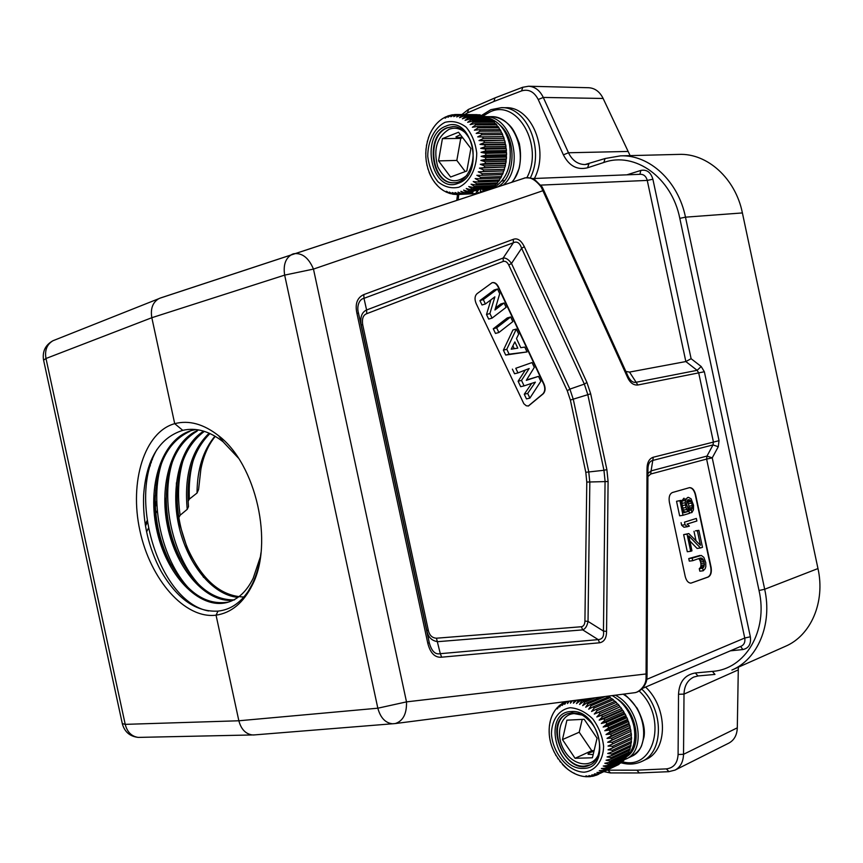 <?xml version="1.0" encoding="UTF-8"?>
<svg xmlns="http://www.w3.org/2000/svg" width="863" height="863" viewBox="0 0 863 863"><rect width="100%" height="100%" fill="white"/><g stroke="black" fill="none" stroke-linecap="round" stroke-linejoin="round"><path stroke-width="1.29" d="M569.321 701.123L567.498 703.55L567.973 701.295M582.201 719.397L579.213 732.223L591.748 750.681L594.111 750.605M562.471 739.58L575.071 758.297L592.406 757.79L597.067 738.189L584.175 719.3L566.915 720.174L562.471 739.58L579.213 732.223M575.071 758.297L591.748 750.681M593.172 754.553L588.081 754.273C587.843 753.421 589.796 752.439 593.938 751.349M550.087 739.969L550.281 740.864M630.713 731.738L631.274 733.582L612.331 742.256L607.692 742.234L630.982 731.285L612.029 739.925L611.727 738.189L607.034 738.372L630.055 727.941L630.68 729.569L611.727 738.189M607.692 742.234L612.029 739.925M631.036 735.503L631.522 737.552L612.59 746.268L608.027 746.064L631.425 735.287L612.482 743.982L612.331 742.256M608.027 746.064L612.482 743.982M631.522 737.552L631.511 739.224L612.59 747.962L612.59 746.268M631.069 739.429L631.414 741.425L612.482 750.206L608.037 749.828L612.59 747.962M631.414 741.425L631.263 743.043L612.342 751.846L612.482 750.206M630.745 743.28L630.961 745.168L612.04 753.992L607.703 753.464L612.342 751.846M630.961 745.168L630.659 746.722L611.738 755.557L612.04 753.992M630.076 746.991L630.163 748.739L611.252 757.606L607.056 756.937L611.738 755.557M630.163 748.739L629.72 750.195L610.81 759.084L611.252 757.606M629.051 750.519L629.03 752.094L610.119 760.993L606.074 760.217L610.81 759.084M629.03 752.094L628.458 753.442L609.548 762.363L610.119 760.993M627.681 753.809L627.584 755.19L608.674 764.122L604.801 763.259L609.548 762.363M627.584 755.19L626.872 756.42L607.973 765.373L608.674 764.122M625.988 756.84L625.837 757.994L606.926 766.959L603.226 766.042L607.973 765.373M625.837 757.994L625.006 759.095L606.096 768.07L606.926 766.959M623.981 759.58L623.809 760.486L604.898 769.472L601.382 768.512L606.096 768.07M623.809 760.486L604.898 769.472M621.694 761.997L602.611 771.63L599.278 770.659L603.96 770.432M621.533 762.622L602.611 771.63M619.127 764.079L600.098 773.41L596.959 772.461L601.565 772.439M619.019 764.391L600.098 773.41M598.814 774.122L597.379 774.801L594.434 773.884L598.965 774.057M594.941 775.567L593.938 775.977L591.738 774.931L597.131 774.898M587.983 776.646L585.966 775.848L589.202 776.722M584.478 776.473L585.729 776.7M580.993 775.848L582.234 776.215M577.574 774.801L578.76 775.298M573.776 772.957L575.351 773.96M570.788 771.306L572.061 772.245M567.886 769.311L568.9 770.163M565.276 767.196L565.901 767.768M562.396 764.327L565.071 767.013M562.471 764.381L563.097 765.082M559.904 761.371L560.497 762.115M557.627 758.199L558.124 758.944M555.578 754.823L556.009 755.567M553.787 751.274L554.154 752.051M552.266 747.606L552.568 748.394M551.026 743.82L551.274 744.661M630.055 727.941L630.195 727.272L611.231 735.848L610.788 734.111L606.042 734.521L629.084 724.154L629.753 725.556L610.788 734.111M607.034 738.372L611.231 735.848M629.084 724.154L629.073 723.28L610.098 731.802L609.515 730.098L604.747 730.724L627.811 720.422L628.491 721.597L609.515 730.098M606.042 734.521L610.098 731.802M627.811 720.422L627.628 719.364L608.642 727.833L607.93 726.171L603.161 727.034L626.236 716.797L626.916 717.725L607.93 726.171M604.747 730.724L608.642 727.833M626.236 716.797L625.88 715.567L606.872 723.971L606.042 722.374L601.295 723.474L624.391 713.313L625.049 713.992L606.042 722.374M603.161 727.034L606.872 723.971M624.391 713.313L623.852 711.932L604.834 720.281L603.873 718.771L599.17 720.109L622.288 710.001L622.903 710.443L603.873 718.771M601.295 723.474L604.834 720.281M622.288 710.001L621.565 708.512L602.514 716.797L601.457 715.384L596.829 716.959L619.958 706.916L601.457 715.384M599.17 720.109L602.514 716.797M619.958 706.916L619.03 705.308L599.979 713.561L598.825 712.255L594.273 714.068L617.433 704.089L598.825 712.255M596.829 716.959L599.979 713.561M617.433 704.089L616.301 702.406L597.228 710.594L595.999 709.429L591.554 711.468L594.305 707.951L593.01 706.916L588.685 709.181L591.241 705.643L589.904 704.769L585.707 707.229L588.081 703.701L586.711 702.989L582.665 705.643L584.844 702.148L583.453 701.608L579.569 704.435L581.586 700.993L580.195 700.637L576.473 703.615L578.329 700.26L577.239 700.109M594.273 714.068L597.228 710.594M616.301 702.406L615.082 701.252L595.999 709.429M614.65 701.436L613.399 699.796L594.305 707.951M613.399 699.796L612.115 698.793L593.01 706.916M611.619 698.998L610.357 697.541L591.241 705.643M610.357 697.541L609.019 696.678L589.904 704.769M605.125 696.517L588.081 703.701M607.735 696.171L608.458 696.916M600.767 697.077L586.711 702.989M595.243 697.789L584.844 702.148M591.403 698.286L583.453 701.608M586.613 698.901L581.586 700.993M583.334 699.321L580.195 700.637M579.353 699.839L578.329 700.26M576.732 700.173L573.41 703.194L574.316 700.486M572.514 700.713L570.411 703.172L570.907 700.918M591.468 776.355L588.911 775.589L592.611 776.279M566.797 701.446L564.715 704.316L565.88 701.565L562.093 705.47L562.946 703.011L564.014 702.536M561.791 703.733L559.645 706.98L560.81 704.532M559.095 705.815L557.412 708.847L558.307 706.7M556.678 708.253L555.977 709.278M554.575 711.026L553.981 712.148M552.805 714.089L552.331 715.276M551.381 717.401L551.026 718.609M550.303 720.907L550.087 722.558M549.58 724.564L549.494 725.966M549.202 728.34L549.202 729.515M549.159 732.191L549.213 733.237M549.461 736.085L549.591 737.045M630.982 731.285L630.68 729.569M631.425 735.287L631.274 733.582M619.03 705.308L617.886 704.035M621.554 708.501L620.508 707.11M623.852 711.932L622.903 710.443M625.88 715.567L625.049 713.992M627.628 719.364L626.916 717.725M629.073 723.28L628.491 721.597M630.195 727.272L629.753 725.556M612.234 695.6C623.237 701.986 630.454 712.126 633.874 726.01C636.365 739.688 633.712 750.174 625.902 757.487M444.672 117.4L443.625 118.102M462.676 137.67L460.734 138.436L456.829 160.432L465.233 171.564M442.406 138.641L438.544 160.896L450.615 177.012L466.829 170.971L470.885 148.447L458.533 132.233L442.406 138.641L460.734 138.436M460.4 134.671L455.944 136.883C456.042 137.67 458.134 137.735 462.212 137.066M438.544 160.896L456.829 160.432M426.829 164.585L427.023 165.48M505.901 147.864L506.257 148.727L485.47 149.105L480.659 148.317L505.901 147.864L505.945 146.354L485.157 146.699L484.844 144.93L479.979 144.38L505.233 143.992L505.642 144.606L484.844 144.93M480.659 148.317L485.157 146.699M506.257 151.812L506.538 152.902L485.772 153.344L481.025 152.33L506.257 151.812L506.419 150.507L485.642 150.906L485.47 149.105M481.025 152.33L485.642 150.906M506.311 155.782L506.495 157.098L485.74 157.595L481.09 156.365L506.311 155.782L506.559 154.693L485.793 155.167L485.772 153.344M481.09 156.365L485.793 155.167M506.052 159.72L506.128 161.252L485.373 161.813L480.842 160.378L506.052 159.72L506.376 158.878L485.621 159.407L485.74 157.595M480.842 160.378L485.621 159.407M505.481 163.603L505.438 165.329L484.693 165.944L480.281 164.326L505.481 163.603L505.869 162.999L485.125 163.582L485.373 161.813M480.281 164.326L485.125 163.582M504.607 167.368L504.424 169.267L483.69 169.935L479.418 168.156L505.038 167.023L484.305 167.659L484.693 165.944M479.418 168.156L484.305 167.659M503.453 170.993L503.118 173.032L482.385 173.754L478.264 171.834L503.906 170.896L483.172 171.586L483.69 169.935M478.264 171.834L483.172 171.586M503.118 173.032L502.471 174.574L481.737 175.318L482.385 173.754M501.975 174.596L501.522 176.581L480.788 177.357L476.84 175.308L481.737 175.318M501.522 176.581L500.756 178.015L480.033 178.814L480.788 177.357M500.195 178.037L499.655 179.871L478.933 180.691L475.146 178.555L480.033 178.814M499.655 179.871L498.792 181.187L478.059 182.028L478.933 180.691M498.145 181.219L497.552 182.87L476.829 183.733L473.215 181.532L478.059 182.028M497.552 182.87L496.581 184.056L475.858 184.93L476.829 183.733M495.847 184.089L495.222 185.545L474.499 186.44L471.069 184.197L475.858 184.93M495.222 185.545L494.165 186.581L473.442 187.498L474.499 186.44M493.323 186.624L492.697 187.875L471.975 188.803L468.738 186.537L473.442 187.498M492.697 187.875L491.576 188.749L470.842 189.687L471.975 188.803M478.868 189.321L478.393 190.356L469.289 190.766L466.236 188.512L470.842 189.687M488.566 189.882L483.053 190.14L482.622 189.159M481.802 192.104L480.54 190.421L480.076 192.665M473.269 191.252L471.543 192.589L465.222 192.881L466.462 192.341L463.593 190.119L468.091 191.489L469.289 190.766M469.936 192.665L463.539 193.495L460.842 191.327L465.222 192.881M478.868 193.064L477.045 191.252L475.804 193.485L473.021 193.733L477.476 193.517M469.86 193.193L463.539 193.495M468.124 193.571L460.54 194.218L458.016 192.136L462.266 193.851M471.694 192.535L473.021 193.733M468.361 193.56L460.54 194.218M477.368 193.549L457.509 194.509L455.146 192.535L459.245 194.391M455.06 194.337L453.949 194.337L452.266 192.525L457.325 194.509M451.457 193.787L449.396 192.093L452.6 194.132M448.188 192.794L446.581 191.262L449.278 193.301M445.006 191.349L446.074 192.007M442.007 189.504L443.01 190.302M439.213 187.293L440.141 188.188M436.354 184.164L437.476 185.718M434.197 181.543L435.049 182.924M432.244 178.641L432.881 179.849M430.529 175.491L430.982 176.527M428.997 172.039L429.375 173.01M427.768 168.382L428.048 169.31M505.233 143.992L505.146 142.287L484.348 142.578L483.906 140.852L478.997 140.55L504.272 140.238L483.906 140.852M479.979 144.38L484.348 142.578M504.272 140.238L504.035 138.35L483.226 138.587L482.654 136.937L477.724 136.883L503.01 136.634L482.654 136.937M478.997 140.55L483.226 138.587M503.01 136.634L502.633 134.596L481.802 134.779L481.101 133.226L476.182 133.42L480.087 131.198L479.278 129.741L474.38 130.194L478.113 127.875L477.196 126.559L472.352 127.249L475.901 124.865L474.887 123.679L470.098 124.606L473.474 122.19L472.374 121.154L467.67 122.309L470.864 119.871L469.688 119.008L465.081 120.378L468.08 117.951L466.861 117.26L462.363 118.835L465.189 116.44L463.916 115.933L459.558 117.681L462.201 115.362L460.896 115.038L456.678 116.947L459.148 114.714L457.843 114.574L453.776 116.634L456.074 114.509L454.769 114.563M477.724 136.883L481.802 134.779M502.633 134.596L501.942 133.064L481.101 133.226M501.446 133.064L500.939 131.068L480.087 131.198M500.939 131.068L500.13 129.633L479.278 129.741M499.569 129.644L498.976 127.8L478.113 127.875M498.976 127.8L498.07 126.494L477.196 126.559M497.433 126.494L496.775 124.822L475.901 124.865M496.775 124.822L495.772 123.657L474.887 123.679M495.038 123.657L494.359 122.179L473.474 122.19M494.359 122.179L493.269 121.165L472.374 121.154M492.439 121.165L491.759 119.903L470.864 119.871M491.759 119.903L490.594 119.051L469.688 119.008M489.634 119.04L488.997 118.015L468.08 117.951M488.997 118.015L487.778 117.325L466.861 117.26M486.678 117.325L486.117 116.527L465.189 116.44M486.117 116.527L463.916 115.933M483.582 116.009L462.201 115.362M483.129 115.459L460.896 115.038M480.378 115.124L459.148 114.714M480.098 114.822L457.843 114.574M477.088 114.671L456.074 114.509M454.51 114.574L450.864 116.732L452.536 114.79L453.679 114.757M451.176 115.038L447.994 117.26L450.001 115.426M447.865 115.987L445.189 118.188L446.786 116.548M483.507 191.543L482.676 191.575L482.935 189.86M473.097 192.028L466.462 192.341M486.225 190.647L483.345 190.788L483.086 190.162M478.393 190.356L468.091 191.489M441.651 119.234L440.669 120.076M438.836 121.467L437.951 122.406M436.257 124.056L435.481 125.059M433.927 126.958L433.118 128.404M431.867 130.14L431.273 131.403M430.098 133.549L429.752 134.326M428.631 137.152L428.285 138.156M427.455 140.917L427.217 141.866M426.592 144.79L426.43 145.707M426.031 148.749L425.944 149.633M425.772 152.74L425.761 153.603M425.826 156.732L425.88 157.595M426.182 160.691L426.3 161.564M477.886 193.388L475.804 193.485M479.494 192.859L478.48 193.075M482.676 191.575L481.748 192.104M505.945 146.354L505.642 144.606M506.419 150.507L506.257 148.727M506.559 154.693L506.538 152.902M506.376 158.878L506.495 157.098M505.869 162.999L506.128 161.252M505.038 167.023L505.438 165.329M503.906 170.896L504.424 169.267M504.035 138.35L503.474 136.732M505.146 142.287L504.715 140.593M489.127 118.22C499.353 121.834 506.15 130.453 509.494 144.089C512.449 165.189 506.764 180.033 492.439 188.609M209.148 433.183C191.413 450.357 184.099 475.74 187.228 509.332L188.501 506.646C186.041 474.607 193.193 450.249 209.968 433.55M203.625 431.133C180.356 445.696 170.302 486.398 178.63 524.887C186.872 563.474 212.374 595.179 237.961 597.358M198.706 429.936C171.726 440.788 158.619 484.758 167.638 526.818C176.354 569.03 205.718 602.687 232.816 600.324M194.962 429.763C163.83 435.114 146.807 482.137 156.397 528.221C165.469 574.294 199.029 610.324 227.562 602.352C238.242 599.321 246.775 591.284 253.183 578.253L260.453 556.786M228.415 602.104C206.128 605.653 186.742 592.633 170.259 563.043C160.065 542.956 155.06 521.392 155.243 498.339C156.656 463.906 168.156 441.597 189.741 431.403M234.509 599.904C212.632 600.195 194.251 585.783 179.364 556.657C171.025 538.933 166.656 520.109 166.268 500.173C166.559 466.365 176.839 443.345 197.12 431.133M243.884 597.013C221.176 596.268 202.622 580.508 188.22 549.709C181.845 534.855 178.199 519.202 177.303 502.762C176.354 469.44 185.383 445.642 204.38 431.371M627.8 375.696L627.293 376.818C629.85 382.676 633.377 385.394 637.876 384.995L704.359 371.748L701.198 366.516L691.112 358.706L685.848 361.554L629.526 372.082L637.876 384.995M627.897 375.912L628.027 376.203C630.389 380.971 633.129 382.989 636.247 382.244L697.131 370.335L698.717 372.956L713.399 441.899L713.021 444.92L718.275 446.721L719.041 440.68L704.359 371.748M625.869 371.457L629.526 372.082M140.302 737.358L138.199 737.401C131.532 736.398 127.206 732.051 125.221 724.359L122.309 723.604M43.592 360.162L45.987 358.49L125.221 724.359L238.857 720.778C241.079 729.17 245.545 733.895 252.255 734.942L254.251 734.92M158.76 298.706L52.945 340.745C46.904 344.38 44.585 350.292 45.987 358.49L151.823 317.713L284.661 275.114L313.474 269.083C308.684 257.8 302.126 252.676 293.787 253.711L292.277 254.229C285.621 257.832 283.075 264.801 284.661 275.114L377.832 708.199C380.486 717.843 385.416 723.043 392.643 723.787L395.276 723.55C403.064 721.026 406.818 713.798 406.505 701.878L377.832 708.199L238.857 720.778L216.052 615.179C184.79 619.203 150.313 579.591 139.903 530.616C129.137 481.727 144.445 431.985 174.704 423.657L151.823 317.713C150.356 308.76 152.654 302.428 158.727 298.717L159.979 298.177M252.298 734.952L138.199 737.401C130.022 736.452 124.757 732.04 122.427 724.154L43.495 359.698C42.33 351.241 45.48 344.93 52.945 340.745L54.11 340.281M681.198 500.357L676.538 501.274L679.915 500.734L683.021 515.297L689.613 513.28L686.7 504.628L686.819 501.414L688.059 499.688L690.357 500.367L691.738 503.118L692.396 507.444L691.339 510.033L691.889 512.579L693.442 509.839L693.539 505.297L691.09 498.803L688.372 497.336L687.358 497.638L685.535 500.443L685.233 502.795L685.977 507.573L687.897 511.532L683.841 512.762L681.198 500.357L679.915 500.734M676.538 501.274L679.634 515.815L683.021 515.297M687.735 500.011L689.418 499.742M687.099 500.896L690.357 500.367M687.045 501.004L687.757 502.039L691.123 501.5M687.757 502.039L688.361 503.658L691.738 503.118M688.361 503.658L688.911 506.203L692.288 505.675M688.911 506.203L689.019 507.973L692.396 507.444M689.019 507.973L688.782 509.397L692.169 508.879M688.998 510.389L691.339 510.033M689.548 512.946L691.889 512.579M687.358 497.638L688.372 497.336M683.981 498.188L682.903 499.407L686.279 498.857M682.903 499.407L682.158 500.982L685.535 500.443M682.158 500.982L681.856 503.334L685.233 502.795M682.299 505.502L685.427 505.006M682.838 508.059L685.977 507.573M683.248 510.001L686.689 509.623M683.302 510.152L684.521 512.05L687.897 511.532M684.521 512.05L683.744 512.288M684.488 522.147L696.344 518.447L684.488 522.147L685.039 524.715L687.358 526.721L689.386 526.085L687.067 524.078L696.883 520.993L696.344 518.447M681.101 522.654L681.641 525.222L685.039 524.715M681.641 525.222L683.971 527.228L687.358 526.721M700.497 547.973L702.493 547.304L698.868 530.335L697.38 530.81L700.454 545.254L688.814 533.571L687.045 534.143L690.691 551.274L691.964 550.842L688.771 535.869L700.497 547.973L697.11 548.437L689.85 540.961M697.38 530.81L695.492 530.821L698.868 530.335M693.992 531.306L696.02 540.799M687.045 534.143L683.647 534.629L688.814 533.571M683.647 534.629L687.293 551.727L690.691 551.274M692.698 560.691L700.497 558.005L702.514 558.685L703.895 561.392L704.37 564.877L702.676 568.221L703.216 570.777L705.179 568.706L705.815 566.657L705.751 562.579L703.83 557.315L701.295 555.448L692.158 558.124L692.698 560.691L689.3 561.133L688.75 558.566L692.158 558.124M699.451 558.361L701.587 558.091M698.469 558.706L702.514 558.685M699.116 559.127L699.893 560.227L703.28 559.785M699.893 560.227L700.497 561.835L703.895 561.392M700.497 561.835L700.864 563.528L704.251 563.097M700.864 563.528L700.972 565.308L704.37 564.877M700.972 565.308L700.745 566.754L704.143 566.333M700.745 566.754L700.184 567.865L703.582 567.444M700.184 567.865L699.267 568.641L702.676 568.221M699.267 568.641L699.817 571.187L703.216 570.777M688.75 558.566L699.947 555.459M690.939 583.14L708.189 577.034C710.896 575.524 711.856 572.277 711.09 567.271L695.567 494.477C694.359 489.936 692.353 487.66 689.537 487.638L672.46 492.503C669.623 493.841 668.598 497.056 669.364 502.147L685.211 576.452C686.344 580.756 688.243 582.989 690.939 583.14L707.854 577.067C710.551 575.567 711.522 572.32 710.745 567.315L695.233 494.531C694.057 490.065 692.072 487.778 689.3 487.681M647.93 469.051L647.919 469.752L647.951 469.051C648.048 463.97 649.71 461.09 652.924 460.4L713.021 444.92L706.991 456.074L706.614 459.073L712.234 457.865L706.991 456.074L651.09 470.885L650.734 474.014L647.886 476.559M634.025 692.784L634.629 692.709C637.908 692.665 646.053 686.603 646.053 678.135L647.013 469.213C647.023 462.622 649.116 458.631 653.291 457.228L651.09 470.885L647.897 473.528M647.013 469.213L647.93 469.957L647.056 674.251M646.053 678.135L646.98 677.509L647.056 674.348L646.117 673.96L406.505 701.878L313.474 269.083L542.892 190.723L627.293 376.818M174.704 423.657C189.008 419.968 203.657 423.992 218.663 435.761C256.246 464.283 273.992 543.377 252.212 585.233C243.323 602.913 231.273 612.903 216.052 615.179L218.005 611.112C230.054 609.861 240.173 603.172 248.382 591.047L252.557 583.464C256.775 574.499 259.569 564.283 260.96 552.795M524.143 178.231L159.666 298.274M542.137 186.915L534.445 179.353C533.507 178.026 523.873 177.411 524.326 178.166C529.58 176.419 535.179 179.342 541.123 186.926L542.892 190.723L543.571 189.914L542.212 187.066L541.123 186.926M366.775 313.668L503.226 261.424C505.438 260.863 507.282 262.072 508.76 265.038L567.271 390.756L570.367 400.054L585.804 472.288L586.786 482.061L584.92 621.09C584.769 624.445 583.593 626.322 581.371 626.743L436.462 638.21C432.061 637.962 429.321 635.2 428.242 629.947L362.697 324.747C361.834 318.63 363.194 314.941 366.775 313.668L366.602 309.979L503.172 258.026C505.934 257.735 508.706 259.547 511.479 263.463L569.882 389.116L573.312 399.44L588.728 471.619L589.828 482.46L588.027 621.392C587.099 626.106 585.33 628.933 582.719 629.882L437.811 641.673C431.77 640.864 428.113 637.185 426.84 630.637L361.155 324.768C360.044 317.066 361.856 312.136 366.592 309.979L364.003 298.361M503.226 261.424L503.172 258.026L513.356 242.751C517.056 241.004 519.806 242.848 521.63 248.274L511.479 263.463L508.76 265.038M362.697 324.747L361.155 324.768L358.479 313.226L429.224 642.601C431.576 651.177 435.254 654.866 440.303 653.658L441.673 657.185M428.242 629.947L426.861 630.637L429.224 642.601L427.8 643.323L356.904 313.215L358.512 313.215C356.473 306.689 359.084 299.04 364.013 298.35M436.462 638.21L440.292 653.658M581.371 626.743L582.719 629.871L598.221 639.623L440.324 653.679M584.92 621.09L588.027 621.392L603.464 631.08C604.165 636.419 602.417 639.267 598.232 639.612M524.089 385.869L535.373 382.158L527.671 393.431L529.882 398.113L540.821 381.284L538.512 376.365L526.301 380.346L534.305 367.39L532.029 362.557L515.772 368.274L517.973 372.913L529.17 368.512L521.511 380.41L524.089 385.869L520.68 386.689L518.102 381.241L521.511 380.41M531.705 383.366L524.262 394.24L527.671 393.431M524.262 394.24L526.473 398.911L529.882 398.113M526.516 379.99L538.512 376.365M515.772 368.274L532.029 362.557M512.374 369.127L514.564 373.755L517.973 372.913M525.34 370.011L518.102 381.241M524.769 347.077L520.788 347.703L516.495 338.566L518.674 334.089L516.311 329.062L506.797 349.267L509.116 354.175L527.056 351.942L524.769 347.077M506.797 349.267L503.388 350.162L512.935 329.99L516.311 329.062M503.388 350.162L505.707 355.06L509.116 354.175M505.707 355.06L527.056 351.942M514.866 341.899L517.811 348.145L511.22 349.17L514.866 341.899M512.902 345.826L514.251 348.695M510.648 316.98L507.261 317.929L493.269 328.781L496.667 327.832L498.879 332.514L512.816 321.619L510.648 316.98L496.667 327.832M493.269 328.781L495.481 333.442L498.879 332.514M497.509 288.986L483.312 299.59L485.384 303.981L494.877 296.85L489.904 313.539L492.072 318.113L506.117 307.336L504.089 303.01L494.941 309.979L499.709 293.679L497.509 288.986L494.132 289.99L479.925 300.594L483.312 299.59M479.925 300.594L482.007 304.973L485.384 303.981M490.907 299.839L486.516 314.51L489.904 313.539M486.516 314.51L488.674 319.073L492.072 318.113M495.545 307.918L500.713 303.992L504.089 303.01M528.264 406.041L542.935 393.841C545.049 391.478 545.319 388.274 543.733 384.218L498.07 286.883C496.441 283.754 494.456 282.352 492.115 282.686L477.045 293.679C474.736 295.933 474.423 299.181 476.096 303.431L523.852 403.733L526.29 405.772L528.458 405.998L543.28 393.755C545.394 391.403 545.653 388.199 544.068 384.143L498.415 286.775C496.667 283.463 494.575 282.104 492.137 282.686M585.804 472.288L603.96 470.281L605.06 481.112L603.464 631.08L606.56 631.371C606.516 638.124 604.186 641.921 599.591 642.784L598.221 639.623M567.271 390.756L569.882 389.116L584.337 384.089L587.757 394.413L603.96 470.281L606.872 469.601L608.091 481.522L586.786 482.061M356.904 313.215C354.898 303.819 357.196 297.616 363.808 294.585L513.312 239.331C517.39 237.81 521.069 240.27 524.326 246.71L521.63 248.274L584.337 384.089L586.926 382.449L590.68 393.808L570.367 400.054M513.323 239.331L513.377 242.762L363.992 298.328L363.808 294.585M599.591 642.784L441.662 657.185C434.963 657.822 430.346 653.194 427.8 643.323M737.304 727.822C737.002 735.103 734.186 740.206 728.868 743.108L675.06 770.098C680.454 767.142 683.269 761.878 683.528 754.305L737.304 727.822L738.329 667.196M620.497 155.858L678.879 154.391C707.282 153.085 735.481 178.393 742.396 212.934L817.973 568.555C825.481 602.04 810.886 635.61 785.352 646.344L731.9 670.055C757.833 659.17 772.547 624.305 764.683 589.256L685.481 217.163C678.221 181.003 649.343 154.509 620.497 155.858L605.19 158.512M588.534 164.013L585.006 164.553C577.8 164.434 572.288 160.496 568.48 152.762L543.291 97.443C539.839 90.378 534.931 86.645 528.588 86.235L588.695 87.724C594.963 88.123 599.774 91.705 603.14 98.468L630.109 155.62M639.278 772.914L636.905 770.184L666.365 768.879L668.954 771.673M495.028 97.897L493.949 101.446L467.444 112.913L468.587 109.353M176.43 482.784L176.074 501.101L178.08 519.127L188.037 550.734L203.582 577.39M214.963 436.149C203.139 450.378 197.163 469.343 197.044 493.021L189.385 499.084L188.102 501.209M187.228 509.332L180.13 515.233L178.868 517.606M215.297 436.344C208.253 444.93 203.452 455.891 200.874 469.245L198.587 489.461L197.044 493.021M238.307 457.983L223.118 441.802C209.493 431.112 196.052 427.293 182.773 430.346L174.801 423.744M260.497 556.506L253.183 578.253M182.773 430.357C159.256 437.832 146.203 459.494 143.614 495.308C142.643 522.449 148.447 547.725 161.036 571.133C177.152 598.954 196.149 612.277 218.005 611.112M183.053 460.518C178.242 477.422 177.271 495.653 180.13 515.233M170.216 565.729C159.267 544.111 153.884 520.767 154.078 495.696M179.375 556.689L179.191 559.138C170.184 539.947 165.469 519.602 165.06 498.07L166.257 500.206M172.568 461.349C160.151 500.119 172.481 556.02 199.202 584.952M161.705 462.87C149.008 502.288 161.694 559.558 189.062 588.577M157.012 449.396C127.066 500.206 160.378 602.363 208.63 610.972M193.463 459.601C190.022 471.791 188.663 484.941 189.385 499.084M534.413 178.479C549.548 150.216 531.63 106.386 505.783 107.713L501.306 107.67C526.926 106.376 544.931 149.59 530.292 178.015M503.345 185.038C524.316 167.853 512.924 116.915 486.236 116.699M511.662 182.32C530.475 162.568 516.516 115.038 490.745 116.678L486.193 116.634M623.561 694.132C626.02 695.06 630.594 699.861 637.293 708.523C643.151 719.958 645.373 729.505 643.96 737.164L641.619 745.621C640.109 749.505 636.721 753.108 631.457 756.409L625.977 759.019C646.29 751.037 640.206 707.703 615.405 695.19M631.446 756.387C650.875 748.728 646.43 708.07 623.172 694.186M641.727 689.008C664.014 710.076 663.884 752.266 641.856 761.425L645.891 759.472C667.994 750.292 668.016 707.973 645.589 687.067M598.965 753.183C593.852 768.469 574.122 766.905 564.607 750.983C554.682 735.416 560.001 714.111 574.186 713.604L581.975 715.039M590.216 764.855L584.38 766.15C561.23 768.005 546.408 721.641 567.541 713.755M567.293 713.852L572.126 712.741L578.652 713.647C582.417 715.492 582.471 714.057 590.928 722.342C603.377 736.571 601.64 760.465 589.979 764.974C566.344 777.196 542.503 722.957 567.293 713.852L572.406 712.687M571.101 711.565C599.472 708.48 612.45 769.17 583.259 768.361C555.243 770.292 542.73 711.889 571.101 711.565M570.281 707.725C559.019 709.386 551.662 719.699 551.446 733.852C552.752 753.302 568.285 771.77 584.078 772.202C595.492 770.972 603.28 760.767 603.615 746.247C602.417 736.247 598.782 727.11 592.73 718.857C585.675 712.051 578.188 708.34 570.281 707.725M467.023 175.275C455.405 184.725 445.653 181.899 437.768 166.786C433.086 149.428 436.872 136.926 449.116 129.277C455.222 127.044 460.918 128.479 466.171 133.582M454.348 182.708C431.446 184.596 425.427 135.34 447.724 127.746L453.129 126.624M447.185 127.746L452.859 126.624C458.846 126.117 464.445 130.237 469.645 138.997C478.987 157.023 468.102 183.28 454.078 182.719C431.058 185.027 424.747 135.405 447.185 127.746M445.793 126.203C472.277 113.873 485.351 174.962 458.026 183.366C431.856 194.337 419.267 135.567 445.793 126.203M444.963 122.341C434.456 127.692 427.735 141.122 427.757 156.397C429.008 166.462 432.428 174.941 438.005 181.813C444.488 186.98 451.446 188.792 458.857 187.228C469.504 182.287 476.635 168.846 476.732 153.139C475.448 142.762 471.921 134.11 466.139 127.163C459.429 122.082 452.374 120.475 444.963 122.341M146.581 531.899L148.371 528.329M154.509 516.128L155.016 515.114M155.836 513.474L157.282 510.605M145.469 526.031L147.336 522.32M153.916 509.267L154.391 508.318M155.351 506.419L156.829 503.474M156.16 504.812L156.958 506.193M152.082 458.177L152.395 459.634M156.904 480.508L157.53 483.399M150.917 460.799L151.316 462.676M156.192 485.222L157.023 489.084M626.916 174.822L640.821 170.432C646.765 169.299 650.778 172.233 652.892 179.224L691.112 358.706M639.915 174.315L640.821 170.432M740.594 646.452L742.892 649.548L730.346 650.831M541.079 185.103L647.261 180.41L652.892 179.224M532.428 178.555L640.637 174.283C643.981 174.423 646.182 176.473 647.261 180.41L685.848 361.554L697.131 370.335L701.198 366.516M646.808 679.343L744.737 638.016C745.352 641.921 744.23 644.629 741.36 646.128L642.266 688.491M650.734 474.014L706.614 459.073L744.737 638.016L750.346 636.786C751.263 643.992 748.782 648.242 742.892 649.548M718.275 446.721L712.234 457.865L750.346 636.786M653.291 457.228L719.041 440.68M523.819 178.317L160.55 297.951M524.326 246.71L586.926 382.449M608.091 481.522L606.56 631.371M590.68 393.808L606.872 469.601M666.365 768.879C673.636 768.016 677.541 763.226 678.091 754.51L683.528 754.305L684.014 694.089L738.124 669.958M678.091 754.51L678.523 694.273L684.014 694.089C684.305 685.783 687.584 680.087 693.841 677.024L698.124 675.956M817.973 568.555L764.683 589.256L759.03 590.497L679.807 218.361L685.481 217.163L742.396 212.934M627.638 151.457L568.48 152.762L563.388 154.844L538.232 99.504L543.291 97.443L603.14 98.468M538.232 99.504C534.143 91.683 528.577 88.824 521.554 90.917L522.805 87.228M679.807 218.361C671.802 177.368 634.79 151.252 603.873 162.46L587.595 167.778L588.922 163.851M587.595 167.778C577.207 170.302 569.138 165.987 563.388 154.844M603.873 162.46L605.028 158.555L585.006 164.553M712.396 671.382L714.963 674.413L697.94 675.966L695.373 672.967L712.396 671.382C745.179 669.397 768.372 631.036 759.03 590.497M678.523 694.273C679.246 681.867 684.855 674.758 695.373 672.967M607.12 770.163L636.905 770.184M608.059 770.206L610.497 772.924M458.76 194.445L458.167 199.849M467.444 112.913L464.704 114.552M521.554 90.917L493.949 101.446M491.209 109.612L501.306 107.67L490.799 109.709L481.996 115.167M504.747 180.356L501.835 181.09M526.818 177.789C544.251 146.127 517.433 98.662 490.195 111.845L483.388 115.771M497.261 187.034C515.254 178.285 517.692 139.526 499.558 124.704M626.97 756.506C642.504 746.873 637.52 712.234 617.444 699.008M636.775 707.692L637.164 708.329M622.299 761.705C654.586 771.058 667.994 717.563 639.105 690.972M565.858 701.576L564.65 702.115M563.032 702.967L561.489 703.938M560.238 704.855L558.652 706.204M557.725 707.11L556.182 708.847M555.524 709.677L554.089 711.792M553.647 712.525L552.374 714.985M552.104 715.589L551.036 718.361M550.885 718.847L550.065 721.889M549.99 722.266L549.44 725.535M549.407 725.805L549.159 729.267C548.674 744.208 554.931 757.595 567.93 769.44L565.222 767.153M549.148 729.44L549.202 733.043M568.113 769.58L570.907 771.533M571.187 771.716L574.003 773.313M574.424 773.518L577.228 774.747M577.8 774.963L580.54 775.826M581.295 776.01L583.917 776.506M584.887 776.624L587.325 776.765M588.534 776.754L590.724 776.592M592.169 776.366L594.057 775.945M595.729 775.438L597.282 774.845M446.106 116.71L443.97 117.789M443.064 118.317L440.896 119.784M440.238 120.291L438.102 122.147M437.627 122.611L435.578 124.833M435.254 125.221L433.345 127.8M433.129 128.112L431.392 130.993M431.263 131.23L429.72 134.391C423.765 149.784 424.607 164.585 432.244 178.803L430.583 175.707M429.655 134.552L428.35 137.961M430.508 175.567L429.03 172.136M432.374 179.019L434.229 181.823M434.434 182.115L436.451 184.606M436.775 184.973L438.9 187.109M439.375 187.541L441.576 189.31M442.234 189.784L444.456 191.165M445.351 191.651L447.519 192.654M448.684 193.096L450.734 193.722M452.201 194.056L454.057 194.348M455.826 194.499L457.444 194.509M456.052 114.509L454.445 114.574M452.644 114.779L450.799 115.124M449.31 115.513L447.282 116.214M145.211 524.434L147.098 520.68M153.808 507.379L154.272 506.452M155.275 504.467L156.764 501.015M149.817 463.539L150.324 465.847M155.642 490.475L156.753 495.621M634.629 692.709L395.276 723.55L253.312 734.996M646.97 677.692C646.765 684.596 641.015 691.802 634.704 692.698M543.625 190.022L627.8 375.707M528.588 86.235L522.6 87.303L494.963 97.897M639.213 772.946L668.728 771.684L675.06 770.098M604.035 771.641L610.238 772.924L639.127 772.946M457.541 194.509L456.754 200.313M494.887 97.94L468.361 109.45L461.91 114.542M223.388 442.039L218.663 435.761M252.579 583.485L252.223 585.211M176.052 501.123L177.303 502.805M188.026 550.734L188.22 549.72M170.259 565.794L170.238 563.032M154.078 495.804L155.243 498.296M512.039 182.19C513.582 180.82 515.955 176.192 519.159 168.328C520.896 160.184 520.95 151.899 519.31 143.452C514.024 129.18 511.263 127.271 509.386 125.135C503.884 119.644 497.671 116.818 490.745 116.656M623.938 759.839L625.977 759.019M641.856 761.425C635.47 764.402 628.609 764.866 621.274 762.827"/></g></svg>
